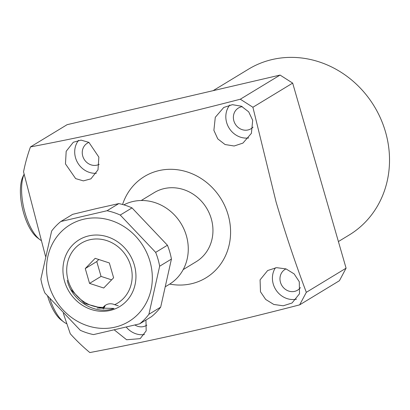 <?xml version="1.0" encoding="UTF-8"?>
<svg xmlns="http://www.w3.org/2000/svg" width="410" height="410" viewBox="0 0 410 410"><rect width="100%" height="100%" fill="white"/><g stroke="black" fill="none" stroke-linecap="round" stroke-linejoin="round"><path stroke-width="0.61" d="M49.861 298.664A37.725 15.047 76.9 0 0 57.754 315.377A37.725 15.047 76.9 0 0 63.627 321.886A37.725 15.047 76.9 0 0 66.825 323.71M47.627 296.128A35.029 13.976 76.9 0 0 55.673 313.937A35.029 13.976 76.9 0 0 61.126 319.979L63.627 321.886M165.753 286.493L169.238 284.381A45.807 41.651 -121.3 0 0 184.223 229.718A45.807 41.651 -121.3 0 0 133.306 201.423A45.807 41.651 -121.3 0 0 123.846 204.851M183.193 269.601L196.159 261.724A40.416 36.751 -121.3 0 0 211.278 218.771A40.416 36.751 -121.3 0 0 154.206 192.628L141.235 200.505M338.404 241.557L349.212 234.991A97.001 88.201 -121.3 0 0 385.497 131.897A97.001 88.201 -121.3 0 0 248.521 69.162L213.097 90.671M99.225 164.313A12.126 11.024 58.7 0 1 82.753 156.107A12.126 11.024 58.7 0 1 87.289 143.223A12.126 11.024 58.7 0 1 88.96 142.408M146.872 325.12A12.126 11.024 58.7 0 1 146.472 325.376A12.126 11.024 58.7 0 1 134.941 325.012M300.422 287.605A12.126 11.024 58.7 0 1 297.593 290.172A12.126 11.024 58.7 0 1 280.471 282.331A12.126 11.024 58.7 0 1 285.006 269.447A12.126 11.024 58.7 0 1 286.026 268.904M253.042 127.105A12.126 11.024 58.7 0 1 250.997 128.75A12.126 11.024 58.7 0 1 233.879 120.904A12.126 11.024 58.7 0 1 238.415 108.02A12.126 11.024 58.7 0 1 242.295 106.646M98.861 157.138L97.995 169.827L90.917 178.847L83.373 180.882L75.645 178.611L65.467 163.903L66.184 151.29L73.318 142.249L81.062 140.123L88.924 142.388L98.861 157.138M252.688 120.294L251.407 133.317L242.915 143.116L234.136 145.996L225.059 144.53L217.761 138.872L213.887 130.344L215.291 117.291L223.747 107.466L232.419 104.668L241.382 106.216L248.675 111.833L252.688 120.294M122.569 204.493A59.281 53.9 58.7 0 1 175.721 169.555A59.281 53.9 58.7 0 1 228.124 214.845A59.281 53.9 58.7 0 1 169.709 284.089M63.324 313.317L70.284 333.786A177.837 161.699 58.7 0 0 89.836 352.559C152.407 340.746 222.353 324.843 299.664 304.856L306.321 292.33C295.287 263.112 285.201 232.982 276.063 201.945L252.903 107.256L240.311 99.215C164.026 118.972 94.085 134.875 30.478 146.923L67.117 124.676L280.076 75.071L240.311 99.215M45.505 256.301L23.549 171.867A177.837 161.699 58.7 0 1 30.478 146.923M248.675 137.955A20.208 18.373 58.7 0 1 226.658 122.59A20.208 18.373 58.7 0 1 229.754 105.057M96.355 173.281A20.208 18.373 58.7 0 1 75.537 157.794A20.208 18.373 58.7 0 1 78.597 140.302M145.96 320.02L146.17 330.865L140.194 338.645L126.629 339.757L114.344 329.947M144.448 334.539A20.208 18.373 58.7 0 1 126.295 327.118M299.279 281.716L299.515 293.755L292.012 303.021L283.202 305.788L273.803 304.461L265.69 299.454L260.478 291.771L260.084 279.845L267.658 270.523L276.55 267.668L286.001 268.893L294.134 273.895L299.279 281.716M296.486 299.172A20.208 18.373 58.7 0 1 273.25 284.012A20.208 18.373 58.7 0 1 275.402 267.797M306.321 292.33L346.086 268.181L339.429 280.707L299.664 304.856M346.086 268.181L292.668 83.107L252.903 107.256M292.668 83.107L280.076 75.071M70.899 289.67L84.752 303.528L102.843 308.417L103.207 307.351A35.029 31.852 58.7 0 1 68.157 280.455A35.029 31.852 58.7 0 1 89.795 239.753A35.029 31.852 58.7 0 1 130.723 265.88A35.029 31.852 58.7 0 1 114.636 304.691L118.254 305.804M103.566 308.925L105.114 305.706L102.843 308.417M103.207 307.351A10.778 9.799 58.7 0 1 105.718 305.081A10.778 9.799 58.7 0 1 114.636 304.691M89.549 283.392L103.725 288.01L113.616 277.785L109.332 262.943L95.156 258.326L85.265 268.55L89.549 283.392L101.055 276.407L111.617 279.845M85.265 268.55L96.77 261.565L101.055 276.407M98.764 259.504L96.77 261.565M149.973 261.395A56.585 51.45 -121.3 0 0 83.86 219.186A56.585 51.45 -121.3 0 0 48.908 284.94A56.585 51.45 -121.3 0 0 115.02 327.149A56.585 51.45 -121.3 0 0 149.973 261.395M158.019 259.212A64.667 58.799 -121.3 0 0 155.656 252.375L120.248 215.05A64.667 58.799 -121.3 0 0 107.025 210.74L60.859 221.492A64.667 58.799 -121.3 0 0 51.634 231.03L40.877 279.113A64.667 58.799 58.7 0 0 42.512 286.118A64.667 58.799 58.7 0 0 44.874 292.96L80.283 330.286A64.667 58.799 -121.3 0 0 93.506 334.596L139.666 323.844A64.667 58.799 -121.3 0 0 148.897 314.301L159.654 266.223A64.667 58.799 -121.3 0 0 158.019 259.212M60.859 221.492L72.637 214.343L96.268 208.634L118.797 203.591L107.025 210.74M120.248 215.05L132.02 207.901A64.667 58.799 -121.3 0 0 118.797 203.591M132.02 207.901L167.429 245.226L155.656 252.375M159.654 266.223L171.426 259.074A64.667 58.799 -121.3 0 0 167.429 245.226M171.426 259.074L160.669 307.157L148.897 314.301M139.666 323.844L151.444 316.694A64.667 58.799 -121.3 0 0 160.669 307.157M134.331 265.039A39.073 35.526 58.7 0 1 110.198 310.442A39.073 35.526 58.7 0 1 64.549 281.296A39.073 35.526 58.7 0 1 88.683 235.899A39.073 35.526 58.7 0 1 134.331 265.039M67.23 280.384C72.052 301.401 95.725 315.3 114 308.417L97.073 308.012M24.108 174.25A37.725 15.047 76.9 0 0 34.015 233.126A37.725 15.047 76.9 0 0 39.883 239.63A37.725 15.047 76.9 0 0 40.99 240.398M24.098 174.219L23.073 176.285A35.029 13.976 76.9 0 0 31.929 231.681A35.029 13.976 76.9 0 0 37.382 237.723L39.883 239.63"/></g></svg>
